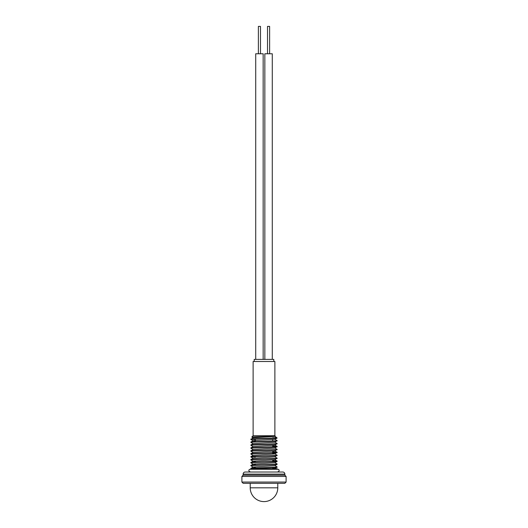 <?xml version="1.0" encoding="UTF-8"?>
<svg xmlns="http://www.w3.org/2000/svg" width="528" height="528" viewBox="0 0 528 528"><rect width="100%" height="100%" fill="white"/><g stroke="black" fill="none" stroke-linecap="round" stroke-linejoin="round"><path stroke-width="0.79" d="M273.801 361.495L273.801 359.39L254.199 359.39L254.199 361.495M248.774 472.019A2.105 2.105 0 0 0 249.869 471.715M279.226 472.019A2.105 2.105 0 0 1 278.131 471.715M282.77 472.019A2.105 2.105 0 0 1 284.876 474.124L284.876 475.18L243.124 475.18L243.124 474.124A2.105 2.105 0 0 1 245.23 472.019L282.77 472.019M274.877 435.739L253.123 435.739L253.123 361.495L274.877 361.495L274.877 435.739L275.273 436.135L274.85 436.399L277.121 437.996C277.933 438.484 250.067 438.966 250.879 439.454L253.15 437.798L274.85 436.399M255.301 439.065L255.301 440.451M255.301 463.841L255.301 465.049M272.699 439.593L272.699 440.979M272.699 467.63L272.699 468.732M277.121 437.983L274.138 437.983L276.362 437.224M250.879 439.124C250.199 438.748 267.175 438.359 274.138 437.983M255.301 441.052L253.15 440.722L256.311 440.385L274.85 439.322L277.121 437.996M255.301 467.372L253.15 467.036L250.879 468.362C250.067 467.881 277.933 467.392 277.121 466.904L274.85 465.577M277.121 466.904L277.121 467.234C277.933 467.722 250.067 468.211 250.879 468.699L250.879 468.362M250.879 469.28L250.879 468.732L277.121 468.732L277.121 469.28M273.893 468.732L277.121 467.234M255.301 464.449L253.15 464.112L250.879 465.439C250.067 464.957 277.933 464.468 277.121 463.98L274.85 462.653M277.121 463.98L277.121 464.31C277.933 464.798 250.067 465.287 250.879 465.775L250.879 465.439M253.15 467.036L274.85 465.637L277.121 464.31M253.15 440.722L250.879 442.048C250.067 441.56 277.933 441.071 277.121 440.59L274.85 442.246L253.15 443.645L250.879 444.972C250.067 444.484 277.933 444.002 277.121 443.513L274.85 445.17L253.15 446.569L250.879 447.896C250.067 447.407 277.933 446.926 277.121 446.437L274.85 448.094L253.15 449.493L250.879 450.82C250.067 450.331 277.933 449.849 277.121 449.361L274.85 451.018L253.15 452.417L250.879 453.743C250.067 453.255 277.933 452.773 277.121 452.285L274.85 453.941L253.15 455.341L250.879 456.667C250.067 456.185 277.933 455.697 277.121 455.209L274.85 456.865L253.15 458.264L250.879 459.591C250.067 459.109 277.933 458.621 277.121 458.132L274.85 459.789L253.15 461.188L250.879 462.515C250.067 462.033 277.933 461.545 277.121 461.056L272.699 460.66M277.121 461.056L277.121 461.386C277.933 461.875 250.067 462.363 250.879 462.851L250.879 462.515M276.296 461.221L272.699 460.997M253.15 464.112L274.85 462.713L277.121 461.386M277.121 458.132L274.85 456.806M250.879 459.591L250.879 459.928C250.067 459.439 277.933 458.951 277.121 458.462M277.121 455.209L274.85 453.882L272.699 453.611M250.879 456.667L250.879 456.997C250.067 456.515 277.933 456.027 277.121 455.539M277.121 452.285L272.699 451.889M276.296 452.45L272.699 452.219M250.879 453.743L250.879 454.073C250.067 453.592 277.933 453.103 277.121 452.615M277.121 449.361L274.85 448.028M250.879 450.82L250.879 451.15C250.067 450.668 277.933 450.179 277.121 449.691M277.121 446.437L272.699 446.041M276.296 446.602L272.699 446.371M250.879 447.896L250.879 448.226C250.067 447.744 277.933 447.256 277.121 446.767M277.121 443.513L274.85 442.18M250.879 444.972L250.879 445.302C250.067 444.82 277.933 444.332 277.121 443.843M277.121 440.59L274.85 439.256M250.879 442.048L250.879 442.378C250.067 441.896 277.933 441.408 277.121 440.92M272.699 437.745L275.081 437.831M253.123 435.739L251.797 437.065L253.15 437.864M275.273 436.135C276.17 436.458 251.222 436.768 251.797 437.065M253.15 443.711L250.879 442.378M253.15 446.635L250.879 445.302M253.15 449.559L250.879 448.226M253.15 452.483L250.879 451.15M253.15 455.407L250.879 454.073M255.301 457.063L251.704 456.832M253.15 458.33L250.879 456.997M255.301 461.525L253.15 461.254L250.879 459.928M253.15 464.178L250.879 462.851M253.15 467.102L250.879 465.775M255.301 439.52L251.704 439.289M253.15 440.788L250.879 439.454M275.253 468.732L272.699 468.23M278.038 483.318L243.157 483.318L284.843 483.318L286.103 482.057L286.103 476.441L284.843 475.18M284.876 475.18L243.124 475.18M277.893 471.735A1.228 1.228 0 0 0 279.121 470.507A1.228 1.228 0 0 0 277.893 469.28L250.107 469.28A1.228 1.228 0 0 0 248.879 470.507A1.228 1.228 0 0 0 250.107 471.735M267.511 53.77L267.511 26.4L269.617 26.4L269.617 53.77M264.845 359.39L264.845 53.77L272.283 53.77L272.283 359.39M258.383 53.77L258.383 26.4L260.489 26.4L260.489 53.77M255.717 359.39L255.717 53.77L263.155 53.77L263.155 359.39M284.876 474.124L243.124 474.124M286.103 482.057L241.897 482.057L241.897 476.441L286.103 476.441M250.213 483.318L250.213 487.813L277.787 487.813L277.787 483.318M277.101 461.03L274.85 459.73M277.101 452.258L274.85 450.952M277.101 446.411L274.85 445.104M241.897 482.057L243.157 483.318M241.897 476.441L243.157 475.18M250.213 487.813A13.787 13.787 0 0 0 264 501.6A13.787 13.787 0 0 0 277.787 487.813"/></g></svg>
